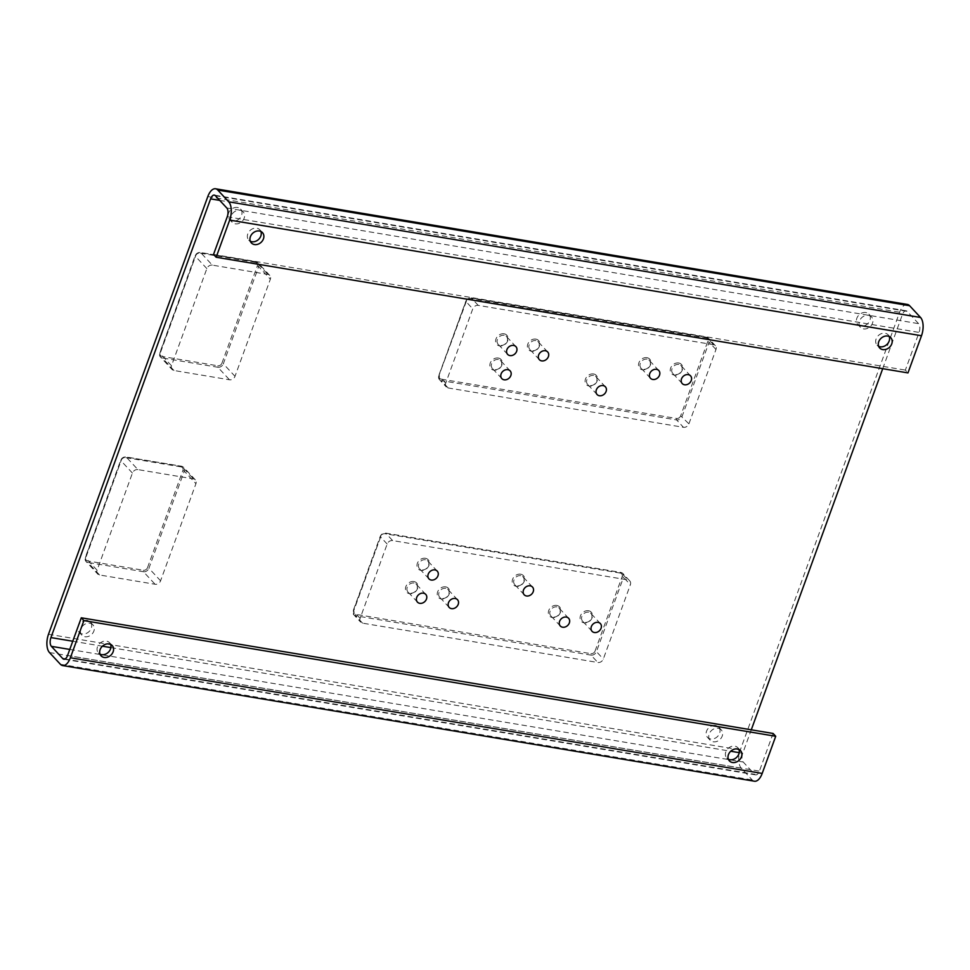 <?xml version="1.0" encoding="UTF-8"?>
<svg xmlns="http://www.w3.org/2000/svg" width="970" height="970" viewBox="0 0 970 970"><rect width="100%" height="100%" fill="white"/><g stroke="black" fill="none" stroke-linecap="round" stroke-linejoin="round"><path stroke-width="0.73" stroke-dasharray="4.85 3.64" d="M110.592 644.383A7.578 6.172 137.1 0 0 109.561 642.722A7.578 6.172 137.1 0 0 106.482 641.109A7.578 6.172 137.1 0 0 98.443 644.965A7.578 6.172 137.1 0 0 98.467 653.04A7.578 6.172 137.1 0 0 100.055 654.192M89.834 623.213A7.578 6.172 -42.9 0 1 92.914 624.826A7.578 6.172 -42.9 0 1 91.58 634.501A7.578 6.172 -42.9 0 1 81.832 635.144A7.578 6.172 -42.9 0 1 81.795 627.069A7.578 6.172 -42.9 0 1 89.834 623.213M87.227 620.4A7.578 6.172 137.1 0 0 79.188 624.256A7.578 6.172 137.1 0 0 79.213 632.331A7.578 6.172 137.1 0 0 88.961 631.688A7.578 6.172 137.1 0 0 90.307 622.012A7.578 6.172 137.1 0 0 87.227 620.4M237.517 207.483A7.578 6.172 137.1 0 0 229.478 211.339A7.578 6.172 137.1 0 0 229.502 219.414A7.578 6.172 137.1 0 0 239.25 218.783A7.578 6.172 137.1 0 0 240.596 209.108A7.578 6.172 137.1 0 0 237.517 207.483M240.123 210.296A7.578 6.172 -42.9 0 1 243.203 211.909A7.578 6.172 -42.9 0 1 241.869 221.596A7.578 6.172 -42.9 0 1 232.109 222.227A7.578 6.172 -42.9 0 1 232.085 214.152A7.578 6.172 -42.9 0 1 240.123 210.296M260.881 231.466A7.578 6.172 137.1 0 0 259.851 229.805A7.578 6.172 137.1 0 0 256.771 228.192A7.578 6.172 137.1 0 0 248.732 232.048A7.578 6.172 137.1 0 0 248.756 240.123A7.578 6.172 137.1 0 0 250.345 241.275M865.834 312.534A7.578 6.172 137.1 0 0 857.795 316.39A7.578 6.172 137.1 0 0 857.819 324.465A7.578 6.172 137.1 0 0 867.568 323.822A7.578 6.172 137.1 0 0 868.914 314.147A7.578 6.172 137.1 0 0 865.834 312.534M868.453 315.347A7.578 6.172 -42.9 0 1 871.533 316.96A7.578 6.172 -42.9 0 1 870.187 326.635A7.578 6.172 -42.9 0 1 860.438 327.278A7.578 6.172 -42.9 0 1 860.414 319.203A7.578 6.172 -42.9 0 1 868.453 315.347M889.211 336.517A7.578 6.172 137.1 0 0 888.168 334.856A7.578 6.172 137.1 0 0 885.089 333.243A7.578 6.172 137.1 0 0 877.05 337.099A7.578 6.172 137.1 0 0 877.086 345.174A7.578 6.172 137.1 0 0 878.662 346.326M738.922 749.434A7.578 6.172 137.1 0 0 737.891 747.773A7.578 6.172 137.1 0 0 734.799 746.16A7.578 6.172 137.1 0 0 726.76 750.016A7.578 6.172 137.1 0 0 726.797 758.091A7.578 6.172 137.1 0 0 728.373 759.231M718.164 728.264A7.578 6.172 -42.9 0 1 721.244 729.876A7.578 6.172 -42.9 0 1 719.898 739.552A7.578 6.172 -42.9 0 1 710.149 740.195A7.578 6.172 -42.9 0 1 710.125 732.12A7.578 6.172 -42.9 0 1 718.164 728.264M715.545 725.451A7.578 6.172 137.1 0 0 707.506 729.307A7.578 6.172 137.1 0 0 707.53 737.382A7.578 6.172 137.1 0 0 717.291 736.739A7.578 6.172 137.1 0 0 718.624 727.063A7.578 6.172 137.1 0 0 715.545 725.451M212.321 265.125A4.62 3.759 137.1 0 0 206.852 268.593L171.508 365.714A4.62 3.759 137.1 0 0 172.09 369.521A4.62 3.759 137.1 0 0 173.969 370.504L229.526 379.791A4.62 3.759 137.1 0 0 235.007 376.324L270.351 279.214A4.62 3.759 137.1 0 0 269.757 275.407A4.62 3.759 137.1 0 0 267.878 274.413L212.321 265.125L200.657 252.588L199.856 253.109A3.504 2.861 137.1 0 0 195.697 255.74L160.353 352.862A3.504 2.861 137.1 0 0 162.22 356.499L217.789 365.787L217.862 367.254L162.305 357.966L162.22 356.499M137.898 469.601A4.62 3.759 137.1 0 0 132.429 473.069L97.085 570.19A4.62 3.759 137.1 0 0 97.667 573.997A4.62 3.759 137.1 0 0 99.546 574.98L155.103 584.267A4.62 3.759 137.1 0 0 160.583 580.8L195.928 483.69A4.62 3.759 137.1 0 0 195.346 479.871A4.62 3.759 137.1 0 0 193.466 478.889L137.898 469.601L126.233 457.064L125.433 457.585A3.504 2.861 137.1 0 0 121.274 460.216L85.93 557.326A3.504 2.861 137.1 0 0 87.809 560.975L143.366 570.263L143.439 571.73L87.882 562.43L87.809 560.975M688.918 423.829L715.969 349.503A4.62 3.759 137.1 0 0 715.387 345.696A4.62 3.759 137.1 0 0 713.508 344.714L478.234 305.38A4.62 3.759 137.1 0 0 472.766 308.848L445.715 383.174A4.62 3.759 137.1 0 0 446.297 386.981A4.62 3.759 137.1 0 0 448.176 387.964L683.45 427.297A4.62 3.759 137.1 0 0 688.918 423.829L680.673 415.827L707.724 341.513A3.504 2.861 137.1 0 0 705.845 337.863L470.583 298.53A3.504 2.861 137.1 0 0 466.424 301.161L465.915 301.476A4.62 3.759 -42.9 0 1 471.384 298.008L470.583 298.53M678.685 362.986A6.778 5.529 -42.9 0 1 680.419 372.929A6.778 5.529 -42.9 0 1 670.331 371.231A6.778 5.529 -42.9 0 1 678.685 362.986M646.941 357.675A6.778 5.529 -42.9 0 1 648.675 367.618A6.778 5.529 -42.9 0 1 638.587 365.933A6.778 5.529 -42.9 0 1 646.941 357.675M504.06 333.789A6.778 5.529 -42.9 0 1 505.806 343.732A6.778 5.529 -42.9 0 1 495.706 342.046A6.778 5.529 -42.9 0 1 504.06 333.789M593.531 373.947A6.778 5.529 -42.9 0 1 595.265 383.877A6.778 5.529 -42.9 0 1 585.177 382.192A6.778 5.529 -42.9 0 1 593.531 373.947M535.816 339.1A6.778 5.529 -42.9 0 1 537.55 349.042A6.778 5.529 -42.9 0 1 527.462 347.345A6.778 5.529 -42.9 0 1 535.816 339.1M498.277 358.027A6.778 5.529 -42.9 0 1 500.011 367.957A6.778 5.529 -42.9 0 1 489.923 366.272A6.778 5.529 -42.9 0 1 498.277 358.027M392.632 540.581A4.62 3.759 137.1 0 0 387.163 544.037L360.112 618.363A4.62 3.759 137.1 0 0 360.695 622.17A4.62 3.759 137.1 0 0 362.574 623.164L597.835 662.486A4.62 3.759 137.1 0 0 603.316 659.03L630.367 584.704A4.62 3.759 137.1 0 0 629.772 580.897A4.62 3.759 137.1 0 0 627.893 579.914L392.632 540.581L385.781 533.209L384.981 533.73A3.504 2.861 137.1 0 0 380.822 536.361L353.771 610.688A3.504 2.861 137.1 0 0 355.65 614.325L590.912 653.659L590.985 655.126L355.723 615.792L355.65 614.325M445.642 586.85A6.778 5.529 -42.9 0 1 447.376 596.78A6.778 5.529 -42.9 0 1 437.288 595.095A6.778 5.529 -42.9 0 1 445.642 586.85M556.768 605.425A6.778 5.529 -42.9 0 1 558.502 615.368A6.778 5.529 -42.9 0 1 548.414 613.67A6.778 5.529 -42.9 0 1 556.768 605.425M413.887 581.539A6.778 5.529 -42.9 0 1 415.633 591.482A6.778 5.529 -42.9 0 1 405.533 589.784A6.778 5.529 -42.9 0 1 413.887 581.539M588.511 610.736A6.778 5.529 -42.9 0 1 590.245 620.667A6.778 5.529 -42.9 0 1 580.157 618.981A6.778 5.529 -42.9 0 1 588.511 610.736M520.647 574.191A6.778 5.529 -42.9 0 1 522.381 584.134A6.778 5.529 -42.9 0 1 512.293 582.437A6.778 5.529 -42.9 0 1 520.647 574.191M425.393 558.271A6.778 5.529 -42.9 0 1 427.127 568.202A6.778 5.529 -42.9 0 1 417.039 566.516A6.778 5.529 -42.9 0 1 425.393 558.271M678.77 364.453A5.674 4.62 137.1 0 0 672.744 367.339A5.674 4.62 137.1 0 0 672.768 373.377A5.674 4.62 137.1 0 0 680.067 372.904A5.674 4.62 137.1 0 0 681.073 365.654A5.674 4.62 137.1 0 0 678.77 364.453M498.35 359.482A5.674 4.62 137.1 0 0 492.336 362.368A5.674 4.62 137.1 0 0 492.36 368.418A5.674 4.62 137.1 0 0 499.659 367.933A5.674 4.62 137.1 0 0 500.666 360.695A5.674 4.62 137.1 0 0 498.35 359.482M647.014 359.142A5.674 4.62 137.1 0 0 641 362.028A5.674 4.62 137.1 0 0 641.012 368.079A5.674 4.62 137.1 0 0 648.312 367.594A5.674 4.62 137.1 0 0 649.318 360.355A5.674 4.62 137.1 0 0 647.014 359.142M535.889 340.567A5.674 4.62 137.1 0 0 529.875 343.453A5.674 4.62 137.1 0 0 529.887 349.491A5.674 4.62 137.1 0 0 537.198 349.018A5.674 4.62 137.1 0 0 538.204 341.767A5.674 4.62 137.1 0 0 535.889 340.567M504.145 335.256A5.674 4.62 137.1 0 0 498.119 338.142A5.674 4.62 137.1 0 0 498.143 344.192A5.674 4.62 137.1 0 0 505.443 343.707A5.674 4.62 137.1 0 0 506.449 336.457A5.674 4.62 137.1 0 0 504.145 335.256M593.604 375.402A5.674 4.62 137.1 0 0 587.59 378.288A5.674 4.62 137.1 0 0 587.602 384.338A5.674 4.62 137.1 0 0 594.901 383.865A5.674 4.62 137.1 0 0 595.907 376.615A5.674 4.62 137.1 0 0 593.604 375.402M445.715 588.305A5.674 4.62 137.1 0 0 439.701 591.191A5.674 4.62 137.1 0 0 439.725 597.241A5.674 4.62 137.1 0 0 447.024 596.768A5.674 4.62 137.1 0 0 448.031 589.517A5.674 4.62 137.1 0 0 445.715 588.305M425.466 559.726A5.674 4.62 137.1 0 0 419.452 562.612A5.674 4.62 137.1 0 0 419.476 568.662A5.674 4.62 137.1 0 0 426.776 568.19A5.674 4.62 137.1 0 0 427.782 560.939A5.674 4.62 137.1 0 0 425.466 559.726M556.841 606.893A5.674 4.62 137.1 0 0 550.827 609.778A5.674 4.62 137.1 0 0 550.839 615.817A5.674 4.62 137.1 0 0 558.138 615.344A5.674 4.62 137.1 0 0 559.144 608.093A5.674 4.62 137.1 0 0 556.841 606.893M520.72 575.659A5.674 4.62 137.1 0 0 514.706 578.544A5.674 4.62 137.1 0 0 514.718 584.583A5.674 4.62 137.1 0 0 522.018 584.11A5.674 4.62 137.1 0 0 523.024 576.859A5.674 4.62 137.1 0 0 520.72 575.659M413.972 583.006A5.674 4.62 137.1 0 0 407.946 585.892A5.674 4.62 137.1 0 0 407.97 591.93A5.674 4.62 137.1 0 0 415.269 591.457A5.674 4.62 137.1 0 0 416.275 584.207A5.674 4.62 137.1 0 0 413.972 583.006M588.596 612.191A5.674 4.62 137.1 0 0 582.57 615.077A5.674 4.62 137.1 0 0 582.594 621.127A5.674 4.62 137.1 0 0 589.893 620.654A5.674 4.62 137.1 0 0 590.9 613.404A5.674 4.62 137.1 0 0 588.596 612.191M773.102 733.465L759.389 771.138A6.657 3.262 99.5 0 1 755.666 774.885A6.657 3.262 99.5 0 1 754.599 774.266L743.214 762.02A6.657 3.262 99.5 0 1 742.753 753.241L751.277 729.816M907.386 304.447A13.859 6.802 -80.5 0 0 899.626 312.231L740.328 749.919A13.859 6.802 -80.5 0 0 741.286 768.179L752.223 779.941A13.859 6.802 -80.5 0 0 754.442 781.226M882.712 368.685L902.427 314.522A6.657 3.262 99.5 0 1 906.15 310.788A6.657 3.262 99.5 0 1 907.217 311.394L918.614 323.653A6.657 3.262 99.5 0 1 919.075 332.419L905.362 370.103L907.968 372.904M213.533 254.431L905.362 370.103M173.969 370.504L162.305 357.966A4.62 3.759 -42.9 0 1 160.426 356.972A4.62 3.759 -42.9 0 1 159.832 353.165L160.353 352.862M217.789 365.787A3.504 2.861 137.1 0 0 221.948 363.156L223.33 363.786A4.62 3.759 -42.9 0 1 217.862 367.254L229.526 379.791M171.508 365.714L159.832 353.165L195.697 255.74M221.948 363.156L257.292 266.035L258.687 266.665L223.33 363.786L235.007 376.324M206.852 268.593L195.188 256.056A4.62 3.759 -42.9 0 1 200.657 252.588L256.213 261.876A4.62 3.759 -42.9 0 1 258.093 262.858A4.62 3.759 -42.9 0 1 258.687 266.665L270.351 279.214M257.292 266.035A3.504 2.861 137.1 0 0 255.425 262.397L256.213 261.876L267.878 274.413M255.425 262.397L199.856 253.109M99.546 574.98L87.882 562.43A4.62 3.759 -42.9 0 1 86.003 561.448A4.62 3.759 -42.9 0 1 85.408 557.641L85.93 557.326M143.366 570.263A3.504 2.861 137.1 0 0 147.525 567.632L148.919 568.262A4.62 3.759 -42.9 0 1 143.439 571.73L155.103 584.267M97.085 570.19L85.408 557.641L121.274 460.216M147.525 567.632L182.869 470.511L184.264 471.141L148.919 568.262L160.583 580.8M132.429 473.069L120.765 460.52A4.62 3.759 -42.9 0 1 126.233 457.064L181.79 466.352A4.62 3.759 -42.9 0 1 183.669 467.334A4.62 3.759 -42.9 0 1 184.264 471.141L195.928 483.69M182.869 470.511A3.504 2.861 137.1 0 0 181.002 466.873L181.79 466.352L193.466 478.889M181.002 466.873L125.433 457.585M478.234 305.38L471.384 298.008L706.475 337.245L705.845 337.863M466.424 301.161L438.864 375.802L465.915 301.476L472.766 308.848M713.508 344.714L706.645 337.342A4.62 3.759 -42.9 0 1 708.524 338.324A4.62 3.759 -42.9 0 1 709.119 342.131L707.724 341.513M439.374 375.487A3.504 2.861 137.1 0 0 441.253 379.137L441.326 380.592A4.62 3.759 -42.9 0 1 439.446 379.609A4.62 3.759 -42.9 0 1 438.864 375.802L445.715 383.174M715.969 349.503L709.119 342.131L682.068 416.457A4.62 3.759 -42.9 0 1 676.587 419.925L441.326 380.592L448.176 387.964M441.253 379.137L676.514 418.47L676.587 419.925L683.45 427.297M676.514 418.47A3.504 2.861 137.1 0 0 680.673 415.827M362.574 623.164L355.723 615.792A4.62 3.759 -42.9 0 1 353.844 614.81A4.62 3.759 -42.9 0 1 353.262 610.991L353.771 610.688M590.912 653.659A3.504 2.861 137.1 0 0 595.071 651.028L596.453 651.658A4.62 3.759 -42.9 0 1 590.985 655.126L597.835 662.486M360.112 618.363L353.262 610.991L380.822 536.361M595.071 651.028L622.122 576.701L623.516 577.332L596.453 651.658L603.316 659.03M387.163 544.037L380.313 536.677A4.62 3.759 -42.9 0 1 385.781 533.209L621.043 572.542A4.62 3.759 -42.9 0 1 622.922 573.525A4.62 3.759 -42.9 0 1 623.516 577.332L630.367 584.704M622.122 576.701A3.504 2.861 137.1 0 0 620.242 573.064L621.043 572.542L627.893 579.914M620.242 573.064L384.981 533.73M60.395 664.28L752.223 779.941M49.458 652.519L741.286 768.179M48.5 634.259L740.328 749.919M207.81 196.57L899.626 312.231M227.247 216.759L919.075 332.419M226.786 207.98L918.614 323.653M215.401 195.734L907.217 311.394M219.717 200.378L902.427 314.522M72.75 641.231L102.408 646.19M110.883 647.608L730.725 751.241M739.213 752.659L742.753 753.241M69.767 649.427L743.214 762.02M65.051 658.982L754.599 774.266M67.573 655.477L759.389 771.138M98.467 653.04L101.086 655.853M109.561 642.722L112.18 645.535M79.213 632.331L81.832 635.144M90.307 622.012L92.914 624.826M229.502 219.414L232.109 222.227M240.596 209.108L243.203 211.909M248.756 240.123L251.375 242.936M259.851 229.805L262.47 232.618M857.819 324.465L860.438 327.278M868.914 314.147L871.533 316.96M877.086 345.174L879.693 347.987M888.168 334.856L890.787 337.669M726.797 758.091L729.404 760.892M737.891 747.773L740.498 750.586M707.53 737.382L710.149 740.195M718.624 727.063L721.244 729.876M269.757 275.407L258.093 262.858L256.044 261.767L200.475 252.479C197.989 252.309 196.195 253.425 195.091 255.825L159.747 352.947L160.426 356.972L172.09 369.521M195.346 479.871L183.669 467.334L181.62 466.243L126.051 456.955C123.566 456.785 121.771 457.901 120.668 460.301L85.324 557.423L86.003 561.448L97.667 573.997M715.387 345.696L708.524 338.324L706.475 337.245L471.202 297.911C468.716 297.741 466.922 298.857 465.818 301.258L438.767 375.584L439.446 379.609L446.297 386.981M629.772 580.897L622.922 573.525L620.873 572.433L385.599 533.1C383.114 532.93 381.319 534.046 380.216 536.458L353.165 610.773L353.844 614.81L360.695 622.17M690.543 375.839L681.073 365.654M682.237 383.562L672.768 373.377M510.135 370.867L500.666 360.695M501.817 378.591L492.36 368.418M658.788 370.528L649.318 360.355M650.482 378.251L641.012 368.079M547.662 351.952L538.204 341.767M539.356 359.676L529.887 349.491M515.919 346.642L506.449 336.457M507.613 354.365L498.143 344.192M605.377 386.8L595.907 376.615M597.071 394.523L587.602 384.338M457.488 599.702L448.031 589.517M449.183 607.426L439.725 597.241M437.252 571.124L427.782 560.939M428.934 578.847L419.476 568.662M568.614 618.278L559.144 608.093M560.308 626.002L550.839 615.817M532.494 587.044L523.024 576.859M524.188 594.768L514.718 584.583M425.745 594.392L416.275 584.207M417.439 602.115L407.97 591.93M600.369 623.589L590.9 613.404M592.064 631.312L582.594 621.127M906.15 310.788L214.334 195.115M755.666 774.885L63.85 659.212"/><path stroke-width="1.45" d="M100.055 654.192A7.578 6.172 137.1 0 0 108.216 652.398A7.578 6.172 137.1 0 0 110.592 644.383M109.101 643.922A7.578 6.172 -42.9 0 1 112.18 645.535A7.578 6.172 -42.9 0 1 110.835 655.211A7.578 6.172 -42.9 0 1 101.086 655.853A7.578 6.172 -42.9 0 1 101.062 647.778A7.578 6.172 -42.9 0 1 109.101 643.922M259.378 231.005A7.578 6.172 -42.9 0 1 262.47 232.618A7.578 6.172 -42.9 0 1 261.124 242.306A7.578 6.172 -42.9 0 1 251.375 242.936A7.578 6.172 -42.9 0 1 251.339 234.861A7.578 6.172 -42.9 0 1 259.378 231.005M250.345 241.275A7.578 6.172 137.1 0 0 258.505 239.493A7.578 6.172 137.1 0 0 260.881 231.466M887.708 336.057A7.578 6.172 -42.9 0 1 890.787 337.669A7.578 6.172 -42.9 0 1 889.441 347.345A7.578 6.172 -42.9 0 1 879.693 347.987A7.578 6.172 -42.9 0 1 879.669 339.912A7.578 6.172 -42.9 0 1 887.708 336.057M878.662 346.326A7.578 6.172 137.1 0 0 886.835 344.532A7.578 6.172 137.1 0 0 889.211 336.517M728.373 759.231A7.578 6.172 137.1 0 0 736.545 757.449A7.578 6.172 137.1 0 0 738.922 749.434M737.418 748.973A7.578 6.172 -42.9 0 1 740.498 750.586A7.578 6.172 -42.9 0 1 739.152 760.262A7.578 6.172 -42.9 0 1 729.404 760.892A7.578 6.172 -42.9 0 1 729.379 752.817A7.578 6.172 -42.9 0 1 737.418 748.973M684.541 384.775A5.674 4.62 -42.9 0 1 682.237 383.562A5.674 4.62 -42.9 0 1 682.213 377.512A5.674 4.62 -42.9 0 1 688.227 374.626A5.674 4.62 -42.9 0 1 690.543 375.839A5.674 4.62 -42.9 0 1 690.555 381.889A5.674 4.62 -42.9 0 1 684.541 384.775M504.133 379.803A5.674 4.62 -42.9 0 1 501.817 378.591A5.674 4.62 -42.9 0 1 501.805 372.553A5.674 4.62 -42.9 0 1 507.819 369.667A5.674 4.62 -42.9 0 1 510.135 370.867A5.674 4.62 -42.9 0 1 510.147 376.918A5.674 4.62 -42.9 0 1 504.133 379.803M652.786 379.464A5.674 4.62 -42.9 0 1 650.482 378.251A5.674 4.62 -42.9 0 1 650.458 372.201A5.674 4.62 -42.9 0 1 656.484 369.327A5.674 4.62 -42.9 0 1 658.788 370.528A5.674 4.62 -42.9 0 1 658.812 376.578A5.674 4.62 -42.9 0 1 652.786 379.464M541.672 360.888A5.674 4.62 -42.9 0 1 539.356 359.676A5.674 4.62 -42.9 0 1 539.344 353.626A5.674 4.62 -42.9 0 1 545.358 350.74A5.674 4.62 -42.9 0 1 547.662 351.952A5.674 4.62 -42.9 0 1 547.686 358.003A5.674 4.62 -42.9 0 1 541.672 360.888M509.917 355.578A5.674 4.62 -42.9 0 1 507.613 354.365A5.674 4.62 -42.9 0 1 507.589 348.315A5.674 4.62 -42.9 0 1 513.615 345.429A5.674 4.62 -42.9 0 1 515.919 346.642A5.674 4.62 -42.9 0 1 515.943 352.692A5.674 4.62 -42.9 0 1 509.917 355.578M599.375 395.724A5.674 4.62 -42.9 0 1 597.071 394.523A5.674 4.62 -42.9 0 1 597.047 388.473A5.674 4.62 -42.9 0 1 603.073 385.587A5.674 4.62 -42.9 0 1 605.377 386.8A5.674 4.62 -42.9 0 1 605.401 392.838A5.674 4.62 -42.9 0 1 599.375 395.724M451.499 608.626A5.674 4.62 -42.9 0 1 449.183 607.426A5.674 4.62 -42.9 0 1 449.171 601.376A5.674 4.62 -42.9 0 1 455.185 598.49A5.674 4.62 -42.9 0 1 457.488 599.702A5.674 4.62 -42.9 0 1 457.513 605.741A5.674 4.62 -42.9 0 1 451.499 608.626M431.25 580.048A5.674 4.62 -42.9 0 1 428.934 578.847A5.674 4.62 -42.9 0 1 428.922 572.797A5.674 4.62 -42.9 0 1 434.936 569.911A5.674 4.62 -42.9 0 1 437.252 571.124A5.674 4.62 -42.9 0 1 437.264 577.162A5.674 4.62 -42.9 0 1 431.25 580.048M562.624 627.214A5.674 4.62 -42.9 0 1 560.308 626.002A5.674 4.62 -42.9 0 1 560.296 619.951A5.674 4.62 -42.9 0 1 566.31 617.065A5.674 4.62 -42.9 0 1 568.614 618.278A5.674 4.62 -42.9 0 1 568.638 624.328A5.674 4.62 -42.9 0 1 562.624 627.214M526.492 595.98A5.674 4.62 -42.9 0 1 524.188 594.768A5.674 4.62 -42.9 0 1 524.164 588.717A5.674 4.62 -42.9 0 1 530.19 585.832A5.674 4.62 -42.9 0 1 532.494 587.044A5.674 4.62 -42.9 0 1 532.518 593.094A5.674 4.62 -42.9 0 1 526.492 595.98M419.743 603.328A5.674 4.62 -42.9 0 1 417.439 602.115A5.674 4.62 -42.9 0 1 417.415 596.065A5.674 4.62 -42.9 0 1 423.441 593.179A5.674 4.62 -42.9 0 1 425.745 594.392A5.674 4.62 -42.9 0 1 425.769 600.442A5.674 4.62 -42.9 0 1 419.743 603.328M594.367 632.513A5.674 4.62 -42.9 0 1 592.064 631.312A5.674 4.62 -42.9 0 1 592.039 625.262A5.674 4.62 -42.9 0 1 598.053 622.376A5.674 4.62 -42.9 0 1 600.369 623.589A5.674 4.62 -42.9 0 1 600.381 629.627A5.674 4.62 -42.9 0 1 594.367 632.513M62.613 665.553L754.442 781.226A13.859 6.802 -80.5 0 0 762.19 773.429L775.721 736.279L773.102 733.465L81.286 617.793L83.893 620.606L70.373 657.769A13.859 6.802 99.5 0 1 62.613 665.553A13.859 6.802 99.5 0 1 60.395 664.28L49.458 652.519A13.859 6.802 99.5 0 1 48.5 634.259L207.81 196.57A13.859 6.802 99.5 0 1 215.558 188.774A13.859 6.802 99.5 0 1 217.777 190.059L228.714 201.821A13.859 6.802 99.5 0 1 229.672 220.081L216.152 257.244L907.968 372.904L921.5 335.741A13.859 6.802 -80.5 0 0 920.542 317.481L909.605 305.72A13.859 6.802 -80.5 0 0 907.386 304.447L215.558 188.774M751.277 729.816L882.712 368.685M83.893 620.606L775.721 736.279M216.152 257.244L213.533 254.431L227.247 216.759A6.657 3.262 -80.5 0 0 226.786 207.98L215.401 195.734A6.657 3.262 -80.5 0 0 214.334 195.115A6.657 3.262 -80.5 0 0 210.611 198.862L50.925 637.581A6.657 3.262 -80.5 0 0 51.386 646.347L62.783 658.606A6.657 3.262 -80.5 0 0 63.85 659.212A6.657 3.262 -80.5 0 0 67.573 655.477L81.286 617.793M70.373 657.769L762.19 773.429M217.777 190.059L909.605 305.72M228.714 201.821L920.542 317.481M229.672 220.081L921.5 335.741M210.611 198.862L219.717 200.378M50.925 637.581L72.75 641.231M102.408 646.19L110.883 647.608M730.725 751.241L739.213 752.659M51.386 646.347L69.767 649.427M62.783 658.606L65.051 658.982"/></g></svg>
